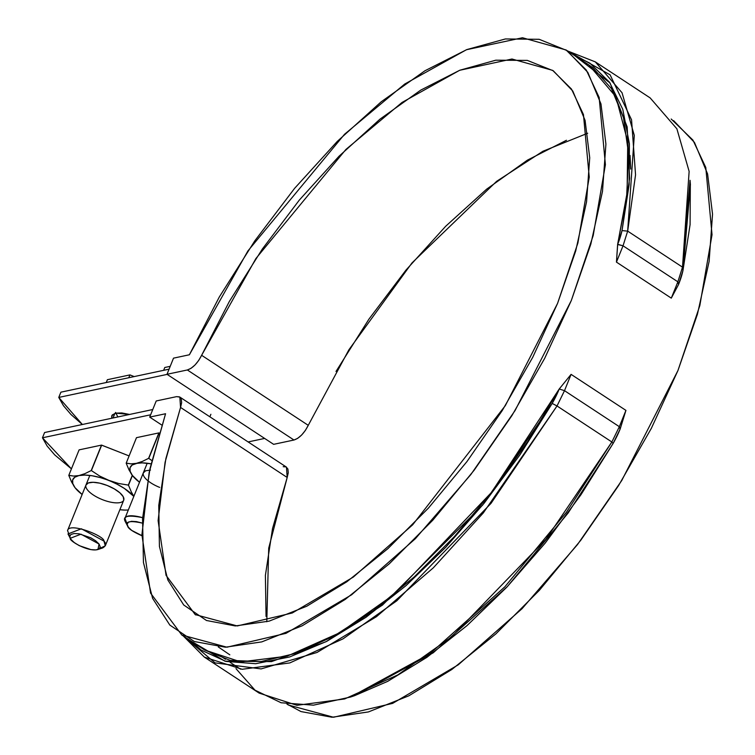 <?xml version="1.0" encoding="UTF-8"?>
<svg xmlns="http://www.w3.org/2000/svg" width="755" height="755" viewBox="0 0 755 755"><rect width="100%" height="100%" fill="white"/><g stroke="black" fill="none" stroke-linecap="round" stroke-linejoin="round"><path stroke-width="1.13" d="M630.689 169.073L630.057 155.464L630.689 169.073M71.432 468.864L54.709 454.887L47.169 446.092L42.459 437.796L150.632 414.788L42.459 437.796L44.583 432.53L152.765 409.521L44.583 432.53L42.459 437.796L71.432 468.864M167.138 374.386L58.767 397.432L60.891 392.175L169.073 369.167L60.891 392.175L58.767 397.432L167.138 374.386M248.131 441.939L264.627 438.428L248.131 441.939M82.361 424.499L71.017 414.533L63.477 405.737L58.767 397.432L82.361 424.499M115.742 413.136L112.193 414.995L111.731 418.261L111.749 415.76L115.742 413.136L129.577 414.457L121.848 412.947L115.742 413.136M117.865 416.949L115.553 412.428M106.247 382.521L107.399 379.699L106.247 382.521M128.775 377.736L129.926 374.905L107.399 379.699L129.926 374.905L128.775 377.736M134.192 376.585L129.926 374.905L134.192 376.585M69.743 536.371L67.554 530.576C68.969 521.931 104.7 535.937 103.973 541.09L105.285 545.827L99.688 548.47M99.047 544.025L100.255 546.875L99.15 548.942L95.885 549.904L90.959 549.621L79.284 545.667L74.311 542.6L70.951 539.4L69.743 536.55L70.857 534.483L74.113 533.521L79.039 533.804L90.713 537.758L95.696 540.825L99.047 544.025L97.98 549.498C88.259 552.311 68.894 540.712 70.253 538.296L80.955 534.181L99.047 544.025M70.253 538.296L67.978 533.936L81.37 528.793L103.973 541.09C106.436 543.713 106.002 545.997 102.642 547.941L97.98 549.498M128.492 485.21A39.883 14.647 -158 0 0 128.331 485.106L118.441 483.445L108.796 480.482A34.588 12.703 22 0 1 133.814 496.394L124.358 488.428L116.997 484.163L99.736 476.084L91.393 470.582A39.883 14.647 -158 0 0 91.213 470.554L84.9 473.659L78.954 475.565A34.588 12.703 22 0 1 108.796 480.482L99.736 476.084L91.393 470.582L101.68 445.139A39.883 14.647 -158 0 0 101.491 445.11L129.105 455.926L101.68 445.139L91.393 470.582L101.491 445.11L79.105 449.867L101.491 445.11L91.213 470.554L84.9 473.659L78.954 475.565L84.89 475.074L92.176 475.773L100.339 477.613L118.441 483.445L128.331 485.106L132.285 475.32L128.331 485.106L132.418 475.499L128.492 485.21L131.304 491.901L128.492 485.21M133.852 496.309L131.304 491.901L133.852 496.309M75.009 487.664A34.588 12.703 22 0 1 78.954 475.565L73.584 476.065L68.799 475.386L71.621 482.086L75.009 487.664L72.744 483.483L72.669 479.925L74.792 477.217L78.954 475.565L73.584 476.065L68.828 475.31A39.883 14.647 -158 0 0 68.799 475.386L71.621 482.086L75.009 487.664L82.135 494.478A34.588 12.703 22 0 1 78.275 491.25A34.588 12.703 22 0 1 75.009 487.664L77.944 490.939M128.341 509.955A34.588 12.703 22 0 1 124.886 510.087A34.588 12.703 22 0 1 119.866 509.719L125 510.087M123.782 500.027L123.225 496.733L119.875 492.807L114.241 488.853L107.172 485.465L99.754 483.153L93.11 482.285L88.25 482.974L85.919 485.135M68.828 475.31L79.105 449.867L68.828 475.31M102.529 499.697A20.347 7.474 22 0 1 87.816 483.172A20.347 7.474 22 0 1 107.172 485.465A20.347 7.474 22 0 1 123.612 497.564A20.347 7.474 22 0 1 102.529 499.697M149.698 417.109L156.219 400.971L176.566 396.639L156.219 400.971L149.698 417.109L161.796 425.056L149.698 417.109L165.562 413.74L149.698 417.109M166.997 374.291L173.518 358.153L189.382 354.774L247.914 250.934L344.563 134.248L404.708 84.05L466.448 49.736L522.469 37.75L566.071 49.972L586.305 70.073L599.149 97.433L605.406 164.665L593.203 235.541L571.318 300.499L515.099 410.493L470.856 474.536L415.392 538.683L351.641 594.77L286.003 633.332L226.934 647.205L181.776 634.983L150.566 593.128L141.912 534.729L149.188 472.356L165.562 413.74L150.019 468.477L142.553 518.666L143.441 562.503L152.633 598.404L169.818 625.065L194.365 641.533L225.396 647.205L261.777 641.892L302.208 625.772L345.224 599.423L389.278 563.815L432.785 520.214L474.159 470.205L511.918 415.59L544.695 358.332L571.318 300.499L590.816 244.186L602.49 191.411L605.916 144.101L600.971 103.935L587.834 72.386L566.977 50.576L539.155 39.298L505.378 38.958L466.854 49.575L424.971 70.753L381.256 101.746L337.268 141.411L294.61 188.335L254.812 240.826L219.309 296.979L189.382 354.774L173.518 358.153L166.997 374.291L273.631 444.336L166.997 374.291L187.344 369.969L293.969 440.014L273.631 444.336L293.969 440.014L187.344 369.969L166.997 374.291M588.607 64.779L592.864 67.771L611.474 88.665L623.517 117.789L628.622 154.237L626.641 196.904L617.618 244.478L623.035 245.809L627.669 231.124L682.501 267.147L682.945 270.611L678.622 284.314A56.974 25.33 -56.7 0 0 682.945 270.611L690.41 184.767L690.051 180.303L682.501 267.147L677.877 281.823L671.289 298.14L677.877 281.823L678.622 284.314L677.877 281.823L682.501 267.147L627.669 231.124L623.035 245.809L677.877 281.823L623.035 245.809L616.448 262.117L671.289 298.14L678.547 284.512L671.289 298.14L616.448 262.117L617.618 244.478L627.103 192.836L627.754 141.751L615.91 96.8L588.919 64.977L566.071 49.972M181.776 634.983L204.624 649.998L240.76 661.899L287.108 656.189L339.929 632.662L394.403 594.176L491.467 492.449L559.238 388.976L571.091 374.367L625.933 410.39L620.091 429.189A56.974 25.33 123.3 0 1 613.117 443.459L580.972 494.714L545.195 543.09L506.822 587.163L466.996 625.621L426.896 657.331L387.702 681.35L354.567 695.676M286.909 704.047L288.41 705.028L333.559 717.25L392.638 703.377L458.266 664.815L522.016 608.728L577.49 544.582L621.733 480.539L677.943 370.545L699.828 305.586L712.031 234.701L705.783 167.478L692.939 140.119L671.195 119.026M308.257 425.329L305.331 430.492L301.632 435.031L297.668 438.362L293.969 440.014C299.414 438.202 304.171 433.313 308.257 425.329L201.623 355.294L229.369 301.424L262.334 249.046L299.348 200.056L339.052 156.219L380.02 119.12L420.771 90.1L459.823 70.224L495.771 60.202L527.311 60.391L553.292 70.791L572.781 91.034L585.078 120.366L589.721 157.748L586.559 201.802L575.706 250.962L557.549 303.425L532.737 357.304L502.188 410.654L466.986 461.531L428.425 508.096L387.881 548.668L346.838 581.775L306.775 606.227L269.148 621.129L235.305 625.942L206.483 620.497L183.72 604.991L167.837 579.982L159.418 546.384L158.767 505.397L165.902 458.511L180.558 407.436L165.09 462.22L158.106 520.62L166.053 575.348L195.186 614.579L237.249 625.942L292.27 612.984L353.359 577.047L412.655 524.829L505.331 405.624L557.549 303.425L577.886 243.053L589.249 177.132L583.455 114.571L571.497 89.099L552.66 70.375L511.975 59.013L459.653 70.291L402.009 102.472L345.894 149.462L255.917 258.512L201.623 355.294C197.546 363.268 192.78 368.166 187.344 369.969L191.043 368.317L195.007 364.995L198.697 360.446L201.623 355.294L308.257 425.329L348.904 349.773L411.994 262.919L496.648 181.313L542.939 151.245L587.683 133.239M266.053 616.42L265.392 575.442L272.527 528.557L287.193 477.471L180.558 407.436L179.832 397.073L176.566 396.639L179.501 396.885L181.266 398.989L181.644 402.67L180.558 407.436L287.193 477.471L268.714 548.111L266.789 621.761M283.191 466.684L286.126 466.93L287.9 469.034L288.268 472.715L287.193 477.471L286.456 467.118L179.832 397.073M286.957 704.056L300.99 711.569L332.021 717.25L368.402 711.937L408.832 695.808L451.858 669.468L495.912 633.86L539.41 590.259L580.784 540.25L618.543 485.625L651.329 428.368L677.943 370.545L697.441 314.231L709.115 261.457L712.541 214.146L707.595 173.98L694.458 142.431L673.602 120.621M335.994 371.469L368.968 319.091L405.973 270.101L445.686 226.255L486.654 189.156L527.405 160.145L566.458 140.27M204.322 657.095L259.163 693.118L296.96 705.312L344.639 698.951L397.857 674.885L451.669 636.795L545.893 539.344L611.861 441.986L557.02 405.973L564.504 390.675L619.345 426.698L564.504 390.675L571.091 374.367L625.933 410.39L619.345 426.698L625.933 410.39L620.166 429L613.117 443.459L611.861 441.986L619.345 426.698L620.091 429.189L619.345 426.698L611.861 441.986L557.02 405.973L552.179 403.434L520.044 454.689L484.257 503.066L445.884 547.139L406.067 585.597L365.958 617.307L326.773 641.325L289.656 656.954L255.709 663.711L225.934 661.418L201.217 650.121L190.571 640.769L224.914 661.153L271.536 661.597L325.962 641.75L382.474 605.095L482.69 505.019L552.179 403.434A56.974 25.33 123.3 0 0 559.162 389.165L552.179 403.434L557.02 405.973L491.052 503.321L396.837 600.772L343.015 638.862L289.797 662.928L242.129 669.289L204.322 657.095L183.276 635.974L215.062 662.89L261.107 668.911L317.024 652.471L376.471 616.684L433.304 567.835L483.294 512.947L557.02 405.973L564.504 390.675L559.238 388.976L564.504 390.675L571.091 374.367L559.238 388.976L527.896 441.307L492.534 491.071L454.246 536.748L414.202 576.943L373.621 610.417L333.748 636.163L295.809 653.386L260.956 661.55L230.256 660.417L204.652 650.008M690.334 183.852L690.079 224.679L682.945 270.611L682.501 267.147L689.136 171.413L676.886 128.803L650.149 97.905L595.317 61.882L567.571 50.953L610.106 74.83L631.558 119.828L635.55 174.82L627.669 231.124L634.294 135.39L622.054 92.78L595.317 61.882M574.876 55.757L610.068 83.031L627.169 126.906L629.613 178.378L622.016 230.586L617.694 244.29A56.974 25.33 -56.7 0 0 622.016 230.586L629.151 184.654L629.406 143.828L622.781 109.324L609.464 82.172L589.853 63.156L574.866 55.747M350.641 697.016L354.869 695.572L433.191 652.82L507.341 586.616L568.09 513.051L613.117 443.459L611.861 441.986L566.326 512.381L504.869 586.805L429.859 653.764L350.641 697.016L313.495 705.161L281.105 702.763L254.992 690.164L235.985 668.647M622.016 230.586L627.669 231.124L622.016 230.586M623.035 245.809L617.694 244.29L616.448 262.117L623.035 245.809M163.637 370.318L164.779 367.487L163.637 370.318M170.215 366.335L164.779 367.487L170.215 366.335M127.123 524.168L124.934 518.374C126.302 515.165 132.201 514.919 142.629 517.647C127.935 514.75 122.178 516.109 125.358 521.733L127.633 526.093C125.094 521.422 129.973 520.422 142.28 523.092L136.419 521.601L131.502 521.318L128.237 522.281L127.123 524.347L128.341 527.198L131.691 530.397L142.516 535.927M141.902 535.72C132.937 531.775 128.18 528.566 127.633 526.093M132.389 475.461A34.588 12.703 22 0 1 136.334 463.362L130.964 463.853L126.179 463.183L129.001 469.884L132.389 475.461L139.524 482.275A34.588 12.703 22 0 1 135.664 479.048A34.588 12.703 22 0 1 132.389 475.461L130.124 471.28L130.049 467.713L132.172 465.014L142.28 461.456L148.593 458.351L158.88 432.908L148.782 458.379A39.883 14.647 -158 0 0 148.593 458.351L142.28 461.456L136.334 463.362A34.588 12.703 22 0 1 151.066 463.834L142.27 462.872L130.964 463.853L126.208 463.108A39.883 14.647 -158 0 0 126.179 463.183L129.001 469.884L132.389 475.461L135.334 478.736M148.782 458.379L159.06 432.936A39.883 14.647 -158 0 0 158.88 432.908L148.782 458.379L151.831 460.55M150.49 470.082L145.63 470.771L143.299 472.932M126.208 463.108L136.485 437.664L158.88 432.908L136.485 437.664L126.208 463.108M159.692 487.409A20.347 7.474 22 0 1 145.196 470.969M219.809 655.557L225.5 659.285L219.809 655.557M230.152 662.352L240.524 669.156L230.152 662.352M218.261 646.912L229.813 654.821L218.261 646.912M105.285 545.827L123.726 500.169M67.554 530.576L89.836 475.433M113.052 417.968L114.92 413.344M195.724 614.938L195.186 614.579M209.862 416.807L210.881 414.297M124.934 518.374L147.216 463.23"/></g></svg>

